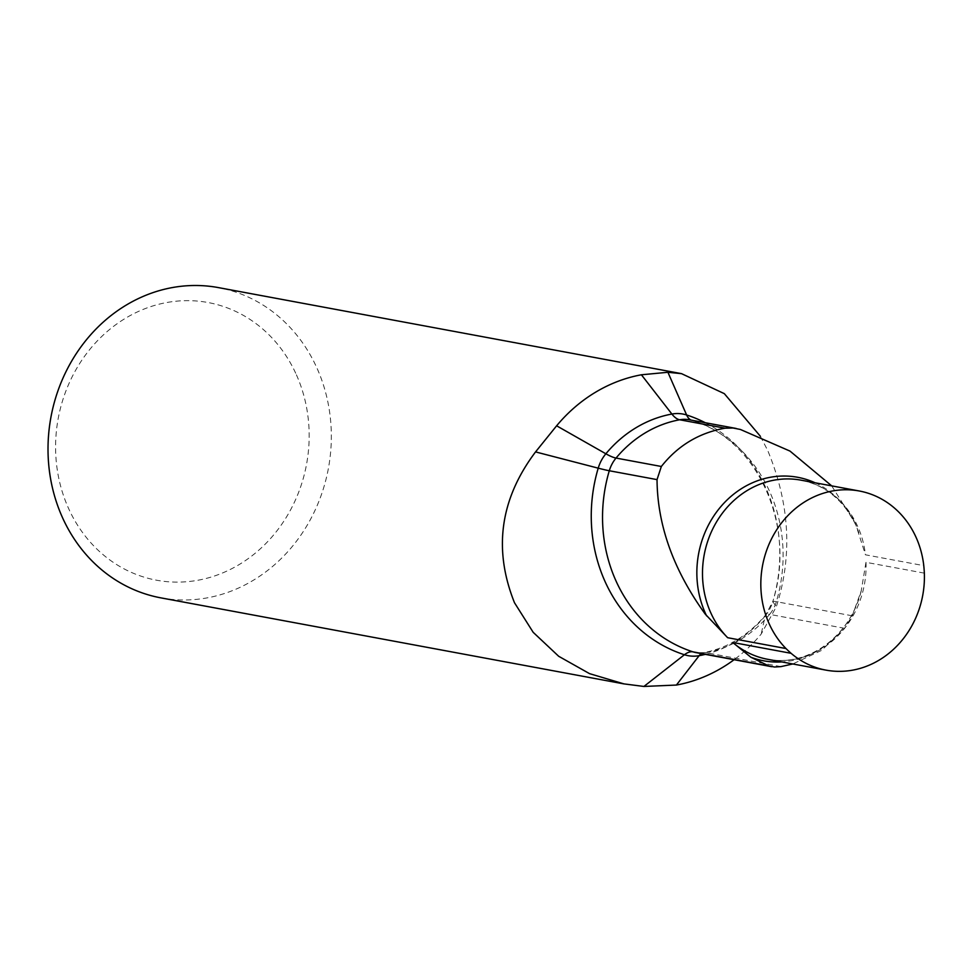 <?xml version="1.0" encoding="UTF-8"?>
<svg xmlns="http://www.w3.org/2000/svg" width="973" height="973" viewBox="0 0 973 973"><rect width="100%" height="100%" fill="white"/><g stroke="black" fill="none" stroke-linecap="round" stroke-linejoin="round"><path stroke-width="0.73" stroke-dasharray="4.87 3.65" d="M831.696 485.868L855.535 523.815L865.447 554.805L923.778 565.641M295.695 373.231A141.207 126.259 100.5 0 0 125.493 318.256A141.207 126.259 100.5 0 0 69.071 509.548A141.207 126.259 100.5 0 0 239.273 564.51A141.207 126.259 100.5 0 0 295.695 373.231M160.849 597.86A157.772 141.073 100.5 0 0 302.007 533.459A157.772 141.073 100.5 0 0 316.274 366.59A157.772 141.073 100.5 0 0 218.499 287.619M760.375 436.293L767.697 450.463C789.833 503.807 792.703 555.936 776.296 606.824L761.202 634.043A157.772 141.073 100.5 0 1 734.116 659.706M924.35 573.146L865.97 562.309L861.239 590.842L852.226 615.8L844.625 628.315L821.626 650.378L792.8 663.963M858.891 532.705L855.644 524.702C843.457 499.976 825.213 485.126 800.925 480.151A91.097 81.464 -79.5 0 1 857.383 525.748A91.097 81.464 -79.5 0 1 865.447 554.805M815.07 482.778A93.323 83.447 -79.5 0 1 855.522 523.997A93.323 83.447 -79.5 0 1 856.337 525.809M705.316 654.355A122.866 109.864 100.5 0 0 765.192 615.958L761.202 634.043M733.703 643.275A118.438 105.899 100.5 0 0 769.607 614.377A33.131 7.869 -140.2 0 0 765.617 615.058A33.131 7.869 -140.2 0 0 765.192 615.958A37.57 33.593 -79.5 0 0 772.83 601.569L776.296 606.824M780.978 666.614L705.948 652.676A33.131 14.036 -100.4 0 0 703.674 652.652A33.131 14.036 -100.4 0 0 701.326 653.613M852.226 615.8L776.345 601.691A33.131 1.727 -163.5 0 0 772.805 601.448L765.617 615.058C747.957 635.685 727.317 648.213 703.674 652.652L696.23 652.664A33.131 29.616 100.5 0 0 705.948 652.676A118.438 105.899 100.5 0 0 733.447 643.396M844.625 628.315L769.607 614.377A33.131 29.616 -79.5 0 0 776.345 601.691A146.595 131.075 -79.5 0 0 692.667 420.591A33.131 14.741 107.8 0 1 691.852 420.397A33.131 14.741 107.8 0 1 691.061 420.081M705.267 422.72A151.034 135.04 -79.5 0 1 772.83 601.569A33.131 1.727 -163.5 0 1 772.805 601.448C797.361 525.031 755.96 438.251 691.852 420.397L689.407 419.777A33.131 29.616 -79.5 0 1 692.667 420.591L740.404 429.47M866.019 562.309A91.097 81.464 -79.5 0 1 767.648 659.293C810.935 667.405 852.701 632.997 861.993 587.534M861.239 590.842A93.323 83.447 -79.5 0 1 781.781 661.92"/><path stroke-width="1.46" d="M831.696 485.868L790.003 451.095L740.404 429.47L733.034 428.011L725.007 428.193C699.076 432.827 677.865 445.585 661.348 466.481L657.03 479.616C657.383 525.25 673.474 570.105 705.303 614.182L727.646 637.704L785.977 648.541A91.097 81.464 -79.5 0 1 769.521 624.532A91.097 81.464 -79.5 0 1 777.755 528.181A91.097 81.464 -79.5 0 1 859.256 490.988A91.097 81.464 -79.5 0 1 915.727 536.585A91.097 81.464 -79.5 0 1 923.778 565.641A146.595 131.075 -79.5 0 1 924.35 573.146A91.097 81.464 -79.5 0 1 825.98 670.129A91.097 81.464 -79.5 0 1 791.085 653.309L732.742 642.472L750.864 657.237L768.852 665.946L774.532 667.016L780.978 666.614L792.8 663.963M785.977 648.541A146.595 131.075 100.5 0 0 791.085 653.309M725.007 428.193L679.677 419.777A33.131 14.036 79.6 0 1 671.893 414.048L641.414 374.787A157.772 141.073 100.5 0 0 556.617 425.797L535.551 451.91C500.11 499.027 493.092 549.319 514.51 602.774L533.18 632.316L558.684 656.276L589.516 673.632L623.936 683.885L643.919 686.452L676.405 685.053A157.772 141.073 100.5 0 0 734.116 659.706M681.562 373.656L218.499 287.619A157.772 141.073 100.5 0 0 77.341 352.031A157.772 141.073 100.5 0 0 63.075 518.901A157.772 141.073 100.5 0 0 160.849 597.86L623.924 683.897M641.414 374.787L667.916 372.282L681.562 373.668L724.326 393.651L760.375 436.293M727.646 637.704A91.097 81.464 -79.5 0 1 711.19 613.695A91.097 81.464 -79.5 0 1 719.424 517.344A91.097 81.464 -79.5 0 1 800.925 480.151L859.256 490.988M706.605 615.873A93.323 83.447 -79.5 0 1 705.753 614.085A93.323 83.447 -79.5 0 1 720.166 507.42A93.323 83.447 -79.5 0 1 815.07 482.778M691.061 420.081A33.131 14.741 107.8 0 1 686.622 414.985A37.57 33.593 -79.5 0 0 671.893 414.048A122.866 109.864 100.5 0 0 605.863 453.783A37.57 33.593 100.5 0 0 598.213 468.159A151.034 135.04 100.5 0 0 605.668 582.9A151.034 135.04 100.5 0 0 684.433 654.744L643.919 686.452M701.326 653.613A33.131 14.036 -100.4 0 0 699.149 655.68A122.866 109.864 100.5 0 0 705.316 654.355M768.852 665.946L692.971 651.849A33.131 14.741 -72.2 0 0 684.433 654.744A37.57 33.593 100.5 0 0 699.149 655.68L676.405 685.053M736.184 428.461L689.407 419.777A33.131 29.616 -79.5 0 0 679.677 419.777A118.438 105.899 100.5 0 0 616.031 458.064A33.131 7.869 39.8 0 1 605.863 453.783L556.617 425.797M661.348 466.481L616.031 458.064A33.131 29.616 100.5 0 0 609.293 470.75A146.595 131.075 100.5 0 0 692.971 651.849A33.131 29.616 100.5 0 0 696.23 652.664L771.577 666.675M705.267 422.72A151.034 135.04 -79.5 0 0 686.622 414.985L667.916 372.282M657.03 479.616L609.293 470.75A33.131 1.727 16.5 0 1 598.213 468.159L535.551 451.91M825.98 670.129L767.648 659.293A91.097 81.464 -79.5 0 1 732.742 642.472M781.781 661.92A93.323 83.447 -79.5 0 1 750.864 657.237"/></g></svg>
